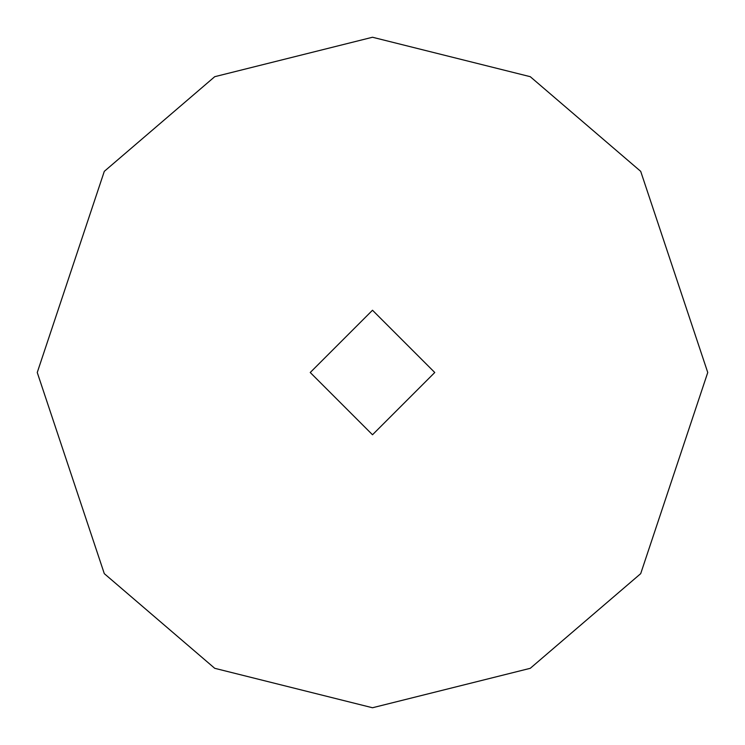 <?xml version="1.0" encoding="UTF-8"?>
<svg xmlns="http://www.w3.org/2000/svg" width="745" height="745" viewBox="0 0 745 745"><rect width="100%" height="100%" fill="white"/><g stroke="black" fill="none" stroke-linecap="round" stroke-linejoin="round"><path stroke-width="0.56" stroke-dasharray="3.73 2.79" d="M310.237 372.5L372.5 434.763L434.763 372.5L372.5 310.237L310.237 372.5L372.5 310.237L434.763 372.5L372.5 434.763L310.237 372.5L372.5 310.237L434.763 372.5L372.5 310.237L310.237 372.5L372.5 434.763L434.763 372.5L372.5 434.763L310.237 372.5L372.5 310.237L434.763 372.5L372.5 434.763L310.237 372.5L372.5 434.763L434.763 372.5L372.5 310.237L310.237 372.5M37.25 372.5L104.3 573.65L214.737 668.312L372.5 707.75L530.263 668.312L640.7 573.65L707.75 372.5L640.7 171.35L530.263 76.688L372.5 37.25L214.737 76.688L104.3 171.35L37.25 372.5L104.3 171.35L214.737 76.688L372.5 37.25L530.263 76.688L640.7 171.35L707.75 372.5L640.7 573.65L530.263 668.312L372.5 707.75L214.737 668.312L104.3 573.65L37.25 372.5"/><path stroke-width="1.12" d="M434.763 372.5L372.5 434.763L310.237 372.5L372.5 310.237L434.763 372.5L372.5 310.237L310.237 372.5L372.5 434.763L434.763 372.5M707.75 372.5L640.7 573.65L530.263 668.312L372.5 707.75L214.737 668.312L104.3 573.65L37.25 372.5L104.3 171.35L214.737 76.688L372.5 37.25L530.263 76.688L640.7 171.35L707.75 372.5L640.7 171.35L530.263 76.688L372.5 37.25L214.737 76.688L104.3 171.35L37.25 372.5L104.3 573.65L214.737 668.312L372.5 707.75L530.263 668.312L640.7 573.65L707.75 372.5"/></g></svg>
